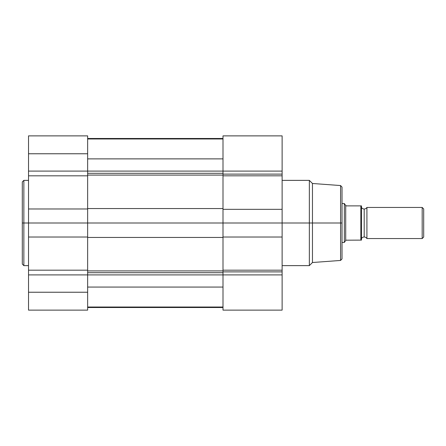 <?xml version="1.0" encoding="UTF-8"?>
<svg xmlns="http://www.w3.org/2000/svg" width="446" height="446" viewBox="0 0 446 446"><rect width="100%" height="100%" fill="white"/><g stroke="black" fill="none" stroke-linecap="round" stroke-linejoin="round"><path stroke-width="0.67" d="M28.522 135.902L28.522 223L23.855 223L23.855 180.368L22.3 181.929L22.3 223L22.3 181.929L22.3 223L23.855 223L23.855 180.368L23.855 223L28.522 223L28.522 310.126L87.645 310.126L87.645 292.236L28.522 292.236L28.522 310.126L87.645 310.126L87.645 153.764L28.522 153.764L28.522 171.097L87.645 171.097L87.645 135.902M23.855 265.632L23.855 223L23.855 265.632L23.855 223L22.3 223L22.3 264.071L23.855 265.632L28.522 265.632M28.522 135.874L28.522 153.764L87.645 153.764L87.645 135.874L28.522 135.874M87.645 237.021L28.522 237.021L28.522 270.181L87.645 270.181L87.645 223L28.522 223L28.522 237.021L87.645 237.021M28.522 274.903L28.522 292.236L87.645 292.236L87.645 274.903L28.522 274.903L28.522 270.181L87.645 270.181L87.645 274.903L28.522 274.903M28.522 175.819L28.522 171.097L87.645 171.097L87.645 175.819L28.522 175.819L28.522 208.979L87.645 208.979L87.645 223L28.522 223L28.522 208.979L87.645 208.979L87.645 175.819L28.522 175.819M22.3 223L22.3 264.071L22.3 223M223 173.293L87.645 173.293L223 173.293M282.123 265.632L309.346 265.632L312.462 262.516L312.462 223L312.462 262.516L340.577 260.447L340.577 223L309.346 223L309.346 265.632L309.346 180.368L309.346 223L282.123 223L282.123 171.097L223 171.097L223 135.874L223 171.097L87.645 171.097L282.123 171.097L282.123 174.113L223 174.113L223 171.097L223 223L87.645 223L223 223L223 270.181L282.123 270.181L282.123 271.887L223 271.887L223 270.181L223 274.903L87.645 274.903L223 274.903L223 310.126L282.123 310.126L282.123 223L312.462 223L312.462 183.484L312.462 223L340.577 223L340.577 185.553L340.577 223L342.021 223L342.021 187.281M223 272.707L87.645 272.707L223 272.707M87.645 270.912L223 270.912L87.645 270.912M223 307.517L87.645 307.517L223 307.517M223 287.068L87.645 287.068L223 287.068M223 237.45L87.645 237.45L223 237.45M87.645 208.55L223 208.55L87.645 208.55M223 175.088L87.645 175.088L223 175.088M223 158.876L87.645 158.876L223 158.876M223 138.483L87.645 138.483L223 138.483M340.577 260.447L342.021 258.892L342.021 223L340.577 223L340.577 185.553L342.021 187.108M282.123 171.097L282.123 135.874L282.123 171.097M282.123 310.126L223 310.126L223 271.887L282.123 271.887L282.123 274.903L223 274.903L282.123 274.903L282.123 310.126M223 209.33L282.123 209.33L282.123 175.819L223 175.819L223 223L282.123 223L282.123 209.33L223 209.33M223 174.113L282.123 174.113L282.123 175.819L223 175.819L223 174.113M282.123 237.021L223 237.021L223 223L282.123 223L282.123 237.021L223 237.021L223 270.181L282.123 270.181L282.123 237.021M342.021 223L342.021 258.892L342.021 223M340.577 223L340.577 260.447L340.577 223M366.913 207.44L366.913 238.56A3.161 3.161 0 0 0 364.192 237.004L364.192 208.996A3.161 3.161 0 0 0 366.913 207.44A3.161 3.161 0 0 1 361.466 207.44A3.161 3.161 0 0 0 364.192 208.996L364.192 237.004A3.161 3.161 0 0 1 366.913 238.56L422.184 238.56L422.184 207.44L366.913 207.44L366.913 238.56L422.184 238.56L423.7 237.043L423.7 208.957L422.184 207.44L422.184 238.56L423.7 237.043L423.7 208.957L422.184 207.44L366.913 207.44M361.466 238.56A3.161 3.161 0 0 1 364.192 237.004A3.161 3.161 0 0 0 361.466 238.56M344.351 203.554L342.021 203.554L344.351 203.554L344.351 242.446L344.351 203.554L344.697 204.051L344.351 203.554M342.021 242.446L344.351 242.446L342.021 242.446M345.912 240.193L360.847 240.115L360.847 205.885L346.375 205.885L345.711 205.517L345.711 240.483L345.711 205.517L344.697 204.051L345.912 205.807L346.375 205.885L360.847 205.885L360.847 240.115L345.912 240.193M344.697 241.949L345.711 240.483M361.444 205.885L361.466 240.115L361.466 205.885L360.847 205.885M361.444 240.115L361.048 240.115M23.855 180.368L28.522 180.368M87.645 307.015L223 307.015M87.645 138.985L223 138.985M282.123 180.368L309.346 180.368L312.462 183.484L340.577 185.553M223 135.874L282.123 135.874"/></g></svg>
